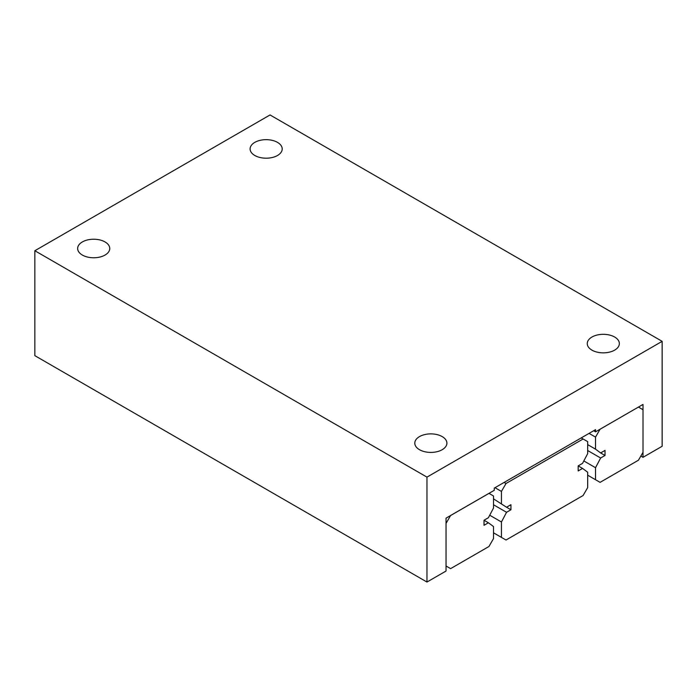 <?xml version="1.0" encoding="UTF-8"?>
<svg xmlns="http://www.w3.org/2000/svg" width="697" height="697" viewBox="0 0 697 697"><rect width="100%" height="100%" fill="white"/><g stroke="black" fill="none" stroke-linecap="round" stroke-linejoin="round"><path stroke-width="1.05" d="M254.806 155.483A16.057 9.27 180 0 1 250.101 148.931A16.057 9.27 180 0 1 260.007 140.367A16.057 9.27 180 0 1 277.502 142.38A16.057 9.27 180 0 1 282.207 148.931A16.057 9.27 180 0 1 272.3 157.496A16.057 9.27 180 0 1 254.806 155.483M419.498 449.704A16.057 9.27 180 0 1 414.793 443.153A16.057 9.27 180 0 1 424.7 434.588A16.057 9.27 180 0 1 442.194 436.592A16.057 9.27 180 0 1 446.899 443.153A16.057 9.27 180 0 1 436.993 451.708A16.057 9.27 180 0 1 419.498 449.704M82.342 255.05A16.057 9.27 180 0 1 77.646 248.498A16.057 9.27 180 0 1 87.552 239.934A16.057 9.27 180 0 1 105.047 241.946A16.057 9.27 180 0 1 109.751 248.498A16.057 9.27 180 0 1 99.837 257.062A16.057 9.27 180 0 1 82.342 255.05M591.953 350.138A16.057 9.27 180 0 1 587.249 343.586A16.057 9.27 180 0 1 597.163 335.022A16.057 9.27 180 0 1 614.658 337.026A16.057 9.27 180 0 1 619.354 343.586A16.057 9.27 180 0 1 609.448 352.142A16.057 9.27 180 0 1 591.953 350.138M643.009 457.31L643.009 404.434L595.552 431.835L595.552 429.64L494.251 488.127L494.251 490.322L446.036 518.159L446.036 571.035L426.965 582.047L426.965 477.123L662.15 341.338L662.15 446.263L643.009 457.31L640.848 456.056M593.652 430.737L595.552 431.835M662.15 341.338L270.035 114.953L34.85 250.737L34.85 355.662L426.965 582.047M34.85 250.737L426.965 477.123M643.009 452.309L638.443 460.212L600.091 482.359L595.526 479.719L595.526 467.704L600.64 457.999L605.022 455.472L605.022 450.41L600.64 452.937L595.526 449.147L595.526 437.124L600.091 429.213L638.443 407.074L643.009 409.705L643.009 452.309M587.667 475.188L595.526 479.719M583.825 460.944L595.526 467.704M587.667 450.515L600.64 457.999M600.64 452.937L605.022 455.472M587.667 444.608L595.526 449.147M589.061 433.386L595.526 437.124M446.036 523.403L450.602 515.492L488.954 493.354L493.52 495.994L493.52 508.008L488.405 517.714L484.023 520.241L484.023 525.303L488.405 522.776L493.52 526.566L493.52 538.589L488.954 546.5L450.602 568.639L446.036 566.008L446.036 523.403M484.023 520.241L488.405 522.776M581.228 437.908L587.667 441.628L587.667 453.651L582.553 463.357L578.17 465.884L578.17 470.945L582.553 468.419L587.667 472.209L587.667 487.604L583.101 495.515L506.005 540.027L493.52 532.813M489.712 515.222L501.439 521.992L506.553 512.295L510.936 509.76L510.936 504.698L506.553 507.233L493.52 498.86M493.52 504.767L506.553 512.295M506.553 507.233L510.936 509.76M494.992 487.691L501.439 491.42L506.005 483.509L504.131 482.42M578.17 465.884L582.553 468.419M501.439 503.434L501.439 491.42M501.439 537.387L501.439 521.992M506.005 483.509L583.101 438.997"/></g></svg>
